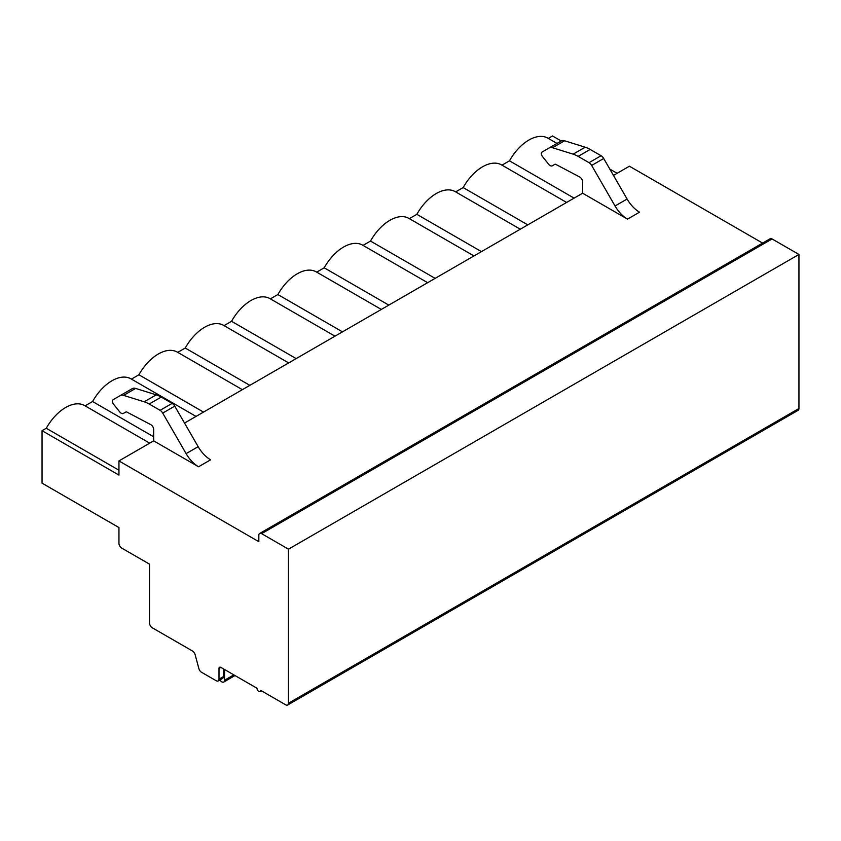 <?xml version="1.0" encoding="UTF-8"?>
<svg xmlns="http://www.w3.org/2000/svg" width="841" height="841" viewBox="0 0 841 841"><rect width="100%" height="100%" fill="white"/><g stroke="black" fill="none" stroke-linecap="round" stroke-linejoin="round"><path stroke-width="1.26" d="M42.05 430.697L42.05 483.165L118.949 527.559L118.949 543.286A3.932 2.271 60 0 0 121.724 548.101L149.519 564.153L149.519 622.992A3.932 2.271 -120 0 0 152.295 627.796L192.505 651.018A3.932 2.271 60 0 1 195.112 654.624L198.886 668.637A3.932 2.271 -120 0 0 201.493 672.253L216.221 680.758A3.932 2.271 -120 0 0 218.187 680.947A3.932 2.271 -120 0 0 218.996 679.15L218.996 668.448A2.618 1.514 60 0 1 219.543 667.249A2.618 1.514 60 0 1 220.857 667.386L256.989 688.243A2.618 1.514 -120 0 0 258.124 690.882A2.618 1.514 -120 0 0 260.142 691.586A2.618 1.514 -120 0 0 260.689 690.377L285.698 704.821A3.932 2.271 -120 0 0 287.664 705.021L798.141 410.303A3.932 2.271 -120 0 0 798.95 408.505L798.95 254.455L772.08 238.949A3.932 2.271 -120 0 0 770.114 238.749L259.648 533.467A3.932 2.271 -120 0 0 258.839 535.265L258.839 541.688L118.949 460.921L118.949 475.091L42.05 430.697L46.266 428.269A37.992 21.94 -60 0 1 84.668 405.604L149.709 443.154M762.598 243.091L629.415 166.203L613.467 175.412M548.311 138.408L552.516 135.979L561.199 140.994A9.829 5.677 60 0 1 564.574 140.773L585.189 147.207A31.443 18.155 60 0 1 590.172 149.435L601.073 155.722A5.246 3.028 60 0 1 603.701 158.497L627.102 199.033A24.894 14.371 -120 0 0 639.549 212.174L627.502 219.123L582.624 193.209L184.526 423.055M609.788 169.052L617.136 173.288M501.993 165.151L509.478 160.831A37.992 21.94 -60 0 1 547.89 138.166L556.994 143.422M455.675 191.895L463.16 187.575A37.992 21.94 -60 0 1 501.572 164.91L566.613 202.46M409.346 218.639L416.842 214.318A37.992 21.94 -60 0 1 455.244 191.653L520.285 229.204M363.028 245.383L370.513 241.062A37.992 21.94 -60 0 1 408.926 218.397L473.967 255.948M316.7 272.127L324.195 267.806A37.992 21.94 -60 0 1 362.608 245.141L427.649 282.692M270.382 298.87L277.877 294.55A37.992 21.94 -60 0 1 316.279 271.885L381.32 309.435M224.063 325.614L231.548 321.294A37.992 21.94 -60 0 1 269.961 298.629L335.002 336.179M177.735 352.358L185.23 348.037A37.992 21.94 -60 0 1 223.632 325.372L288.684 362.923M131.417 379.102L138.912 374.781A37.992 21.94 -60 0 1 177.314 352.116L242.355 389.667M85.099 405.846L92.584 401.525A37.992 21.94 -60 0 1 130.996 378.86L196.037 416.411M46.266 428.269L118.949 470.224M92.584 401.525L153.682 436.794M118.949 460.921L153.682 440.863L153.682 429.53A3.932 2.271 -120 0 0 150.781 424.652L126.844 412.037A1.966 1.135 -120 0 0 125.919 411.974L123.343 413.457A4.205 2.428 60 0 1 119.758 411.932L113.546 404.206C112.2 402.187 112.032 400.694 113.062 399.717L120.231 395.585A9.829 5.677 60 0 1 123.585 395.375L144.2 401.809A31.443 18.155 60 0 1 149.183 404.027L160.095 410.324A5.246 3.028 60 0 1 162.712 413.089L186.113 453.635A24.894 14.371 -120 0 0 198.56 466.766L210.607 459.817A24.894 14.371 -120 0 1 198.161 446.676L174.76 406.14A5.246 3.028 60 0 0 172.132 403.375L161.23 397.078A31.443 18.155 60 0 0 156.247 394.85L135.632 388.426A9.829 5.677 60 0 0 132.279 388.637L120.231 395.585M582.624 193.209L582.624 181.887A3.932 2.271 -120 0 0 579.722 177.009L555.785 164.384A1.966 1.135 -120 0 0 554.86 164.321L552.285 165.814A4.205 2.428 60 0 1 548.7 164.289L542.487 156.563C541.141 154.534 540.973 153.041 542.003 152.074L549.173 147.942A9.829 5.677 60 0 1 552.526 147.732L573.142 154.155A31.443 18.155 60 0 1 578.124 156.384L589.036 162.681A5.246 3.028 60 0 1 591.654 165.446L615.055 205.982A24.894 14.371 -120 0 0 627.502 219.123M153.682 440.863L198.56 466.766M123.343 413.457L125.919 411.964M561.22 140.983L549.173 147.942M554.86 164.321L552.285 165.814L554.86 164.321M798.95 254.455L288.484 549.173L261.614 533.657A3.932 2.271 -120 0 0 259.648 533.467M287.664 705.021A3.932 2.271 -120 0 0 288.484 703.223L288.484 549.173M218.187 680.947L222.581 678.403A3.932 2.271 -120 0 0 223.401 676.606L223.401 668.858M224.558 669.52L224.558 680.232A3.932 2.271 60 0 1 223.748 682.03A3.932 2.271 60 0 1 219.921 679.948M138.912 374.781L203.522 412.09M185.23 348.037L249.851 385.346M231.548 321.294L296.169 358.602M277.877 294.55L342.487 331.859M324.195 267.806L388.815 305.115M370.513 241.062L435.133 278.371M416.842 214.318L481.462 251.627M463.16 187.575L527.78 224.883M509.478 160.831L574.098 198.14M186.113 453.635L198.161 446.676M162.712 413.089L174.76 406.14M160.095 410.324L172.132 403.375M149.183 404.027L161.23 397.078M144.2 401.809L156.247 394.85M123.585 395.375L135.632 388.426M627.102 199.033L615.055 205.982M603.701 158.497L591.654 165.446M601.073 155.722L589.036 162.681M590.172 149.435L578.124 156.384M585.189 147.207L573.142 154.155M564.574 140.773L552.526 147.732M772.08 238.949L261.614 533.657M798.95 408.505L288.484 703.223M220.857 667.386L218.996 668.448M223.401 676.606L218.996 679.15M233.84 674.881L224.558 680.232M261.456 690.829L260.142 691.586M223.748 682.03L234.986 675.544"/></g></svg>
